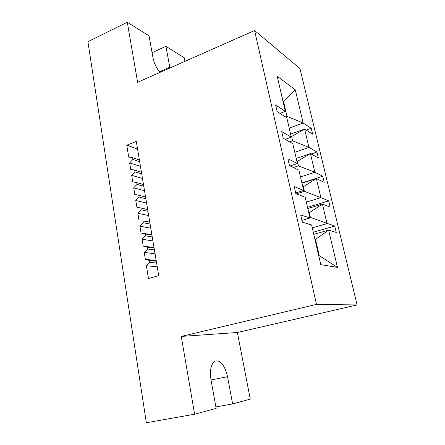 <?xml version="1.0" encoding="UTF-8"?>
<svg xmlns="http://www.w3.org/2000/svg" width="445" height="445" viewBox="0 0 445 445"><rect width="100%" height="100%" fill="white"/><g stroke="black" fill="none" stroke-linecap="round" stroke-linejoin="round"><path stroke-width="0.67" d="M184.92 61.354L184.219 57.722L165.913 46.313L169.94 67.985M357.096 304.942L316.512 304.386L254.585 30.527L299.941 68.519L357.096 304.942L237.374 332.498L181.26 336.431L194.621 414.223L216.148 408.382L211.008 379.858C209.645 369.895 211.047 363.609 215.219 361.006C220.709 360.144 224.82 365.373 227.545 376.693L232.618 403.915L215.881 406.914M232.618 403.915L250.262 399.126L237.374 332.498M194.621 414.223L146.349 422.75L87.904 41.68L127.298 22.25L137.611 82.292L254.585 30.527M137.561 149.014L126.769 145.187L128.694 157.024L132.643 157.725L132.927 159.449L129.656 162.931L130.708 169.361L134.679 170.112L134.969 171.853L131.675 175.33L142.478 178.484M134.969 171.853L141.716 173.895M134.679 170.112L141.427 172.176M148.674 215.575L137.855 213.283L141.21 209.834L147.963 211.325M141.21 209.834L140.915 208.032L147.668 209.551M140.915 208.032L136.854 207.131L135.775 200.5L139.107 197.046L145.86 198.72M154.026 247.598L143.201 246.085L147.345 247.147L147.651 249.005L144.23 252.432L155.06 253.795M147.651 249.005L154.409 249.912M147.345 247.147L154.104 248.088M131.675 175.33L132.732 181.827L136.737 182.622L137.027 184.386L133.717 187.851L144.525 190.727M137.027 184.386L143.774 186.244M136.737 182.622L143.485 184.508M146.589 203.087L135.775 200.5M133.717 187.851L134.785 194.415L138.812 195.266L139.107 197.046M138.812 195.266L145.565 196.968M156.184 260.536L145.359 259.34L149.531 260.459L149.843 262.333L146.399 265.754L157.23 266.794M149.843 262.333L156.601 263.045M149.531 260.459L156.295 261.198M151.884 234.793L141.065 232.963L145.181 233.975L145.482 235.811L142.083 239.243L152.908 240.923M145.482 235.811L152.24 236.918M145.181 233.975L151.94 235.11M150.783 228.185L139.958 226.199L143.335 222.756L150.093 224.058M143.335 222.756L143.034 220.937L149.793 222.266M143.034 220.937L149.765 222.116M140.459 166.369L129.656 162.931M132.927 159.449L139.669 161.663M132.643 157.725L139.385 159.961M141.065 232.963L139.958 226.199M126.769 145.187L136.287 141.41L158.704 275.611L148.485 278.548L146.399 265.754M143.201 246.085L142.083 239.243M145.359 259.34L144.23 252.432M138.946 219.98L137.855 213.283M309.887 217.538L310.387 217.394L334.723 226.066L336.259 232.44L328.61 230.126L315.477 239.365L319.26 255.714L337.466 267.384L320.789 264.658L311.611 224.975L302.35 222.166L300.703 214.957L309.993 217.994L305.203 197.28L295.836 193.581L294.228 186.538L303.624 190.449L298.934 170.19L289.467 165.64L287.898 158.754L297.388 163.51L292.804 143.685L283.243 138.323L281.707 131.587L291.291 137.149L285.095 139.363M289.628 141.905L292.66 140.831L308.952 147.395L294.796 152.29M285.473 116.901L286.986 116.34L303.162 123.026L311.216 128.299L312.635 134.184L304.597 129.072L308.952 147.395L316.923 152.018L318.364 158.019L310.421 153.564L296.209 158.414M316.923 152.018L311.161 153.981M293.383 167.526L298.445 165.824L314.86 172.265L310.421 153.564L296.954 161.635M296.476 193.836L304.352 191.339L320.895 197.647L306.327 202.147M300.503 176.965L314.86 172.265L322.736 176.209L324.21 182.333L316.356 178.562L320.895 197.647L328.671 200.89L330.173 207.136L322.419 204.077L307.801 208.521M328.671 200.89L307.528 207.337M312.273 227.846L327.053 223.562L322.419 204.077L308.841 213.005M309.993 217.994L301.944 220.386M297.388 163.51L290.129 165.963M303.624 190.449L295.691 192.969M301.949 183.212L316.356 178.562L302.839 187.05M322.736 176.209L301.888 182.945M337.466 267.384L328.61 230.126L313.781 234.354M334.723 226.066L313.286 232.218M315.477 239.365L314.971 239.505M283.003 101.321L283.604 101.733L295.274 89.834L303.162 123.026L289.2 128.104M311.216 128.299L306.204 130.096M290.591 134.106L304.597 129.072L291.197 136.737M291.291 137.149L286.803 117.747L277.152 111.606L275.65 105.02L285.323 111.35L279.938 113.38M283.142 101.911L283.604 101.733L286.986 116.34M309.336 212.855L310.387 217.394M303.323 186.894L304.352 191.339M297.438 161.474L298.445 165.824M291.67 136.565L292.66 140.831M295.274 89.834L277.207 76.267L285.323 111.35M319.26 255.714L318.698 255.602M159.861 72.446C156.384 68.046 154.07 63.029 152.93 57.399L149.036 35.8L127.298 22.25M152.079 52.682L165.913 46.313M316.512 304.386L181.26 336.431M159.343 71.801L169.801 67.167M211.03 379.991L227.545 376.693"/></g></svg>
